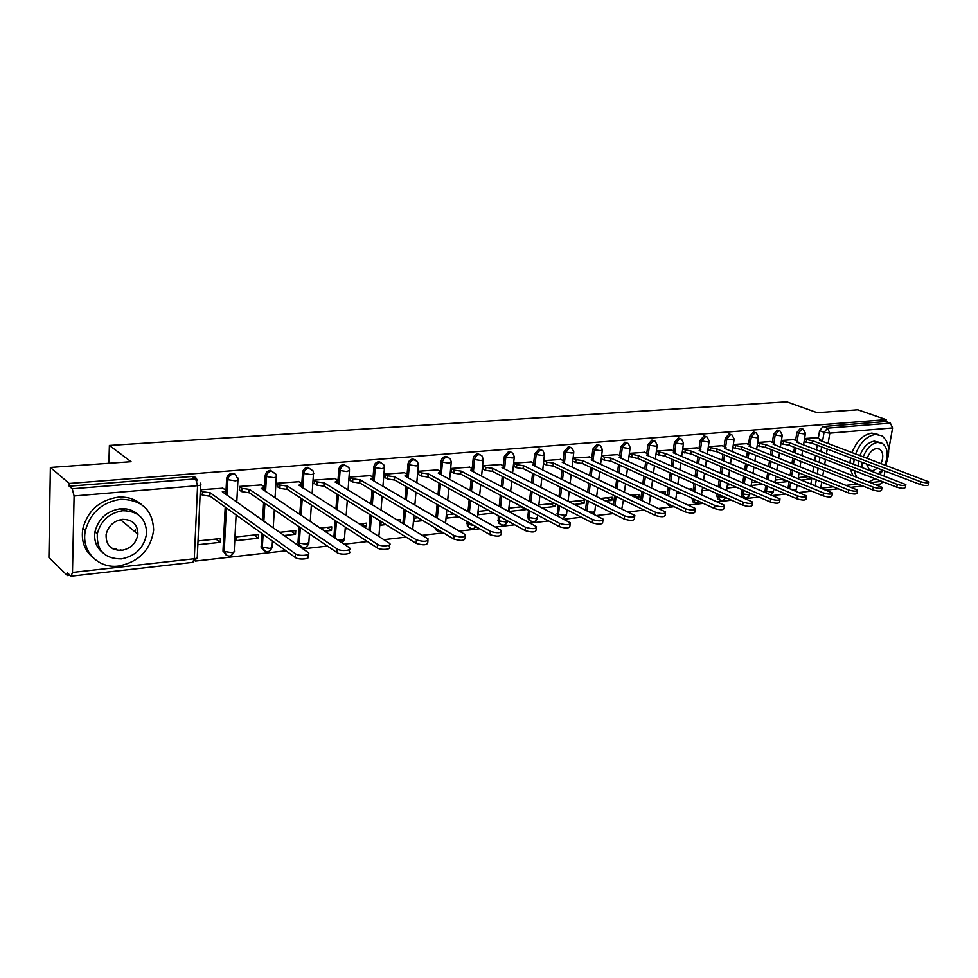 <?xml version="1.0" encoding="UTF-8"?>
<svg xmlns="http://www.w3.org/2000/svg" width="978" height="978" viewBox="0 0 978 978"><rect width="100%" height="100%" fill="white"/><g stroke="black" fill="none" stroke-linecap="round" stroke-linejoin="round"><path stroke-width="1.47" d="M236.578 477.019C236.016 474.538 234.463 473.303 231.896 473.315C228.84 473.865 227.079 475.711 226.615 478.853L227.85 479.697C228.314 476.555 230.074 474.709 233.131 474.159M274.757 473.474L270.331 470.271C267.373 470.809 265.649 472.631 265.185 475.724L266.456 476.543C266.933 473.45 268.644 471.64 271.615 471.09L276.028 474.293L276.358 475.895C277.165 476.775 276.261 477.362 273.644 477.655L266.456 476.543L265.576 491.592M311.725 470.076L307.581 467.325C304.708 467.851 303.033 469.636 302.544 472.68L303.852 473.499C304.329 470.442 306.016 468.658 308.889 468.132L313.033 470.883L313.51 472.912C314.28 473.755 313.425 474.306 310.943 474.587L303.852 473.499L302.911 487.961M347.545 466.824L343.681 464.464C340.894 464.978 339.256 466.738 338.767 469.733L340.099 470.528C340.589 467.533 342.239 465.772 345.026 465.259L348.889 467.606L349.537 470.015L347.104 471.604L340.099 470.528L339.097 484.465M381.457 462.606L378.694 461.689C375.992 462.203 374.391 463.927 373.889 466.885L375.246 467.667C375.748 464.709 377.361 462.973 380.063 462.46L383.645 464.477L384.476 467.215L382.166 468.719L375.246 467.667L374.183 481.115M415.295 459.868L412.667 459C410.039 459.501 408.474 461.2 407.96 464.11L409.354 464.88C409.855 461.958 411.432 460.259 414.061 459.758L417.374 461.482L418.376 464.489L416.188 465.919L409.354 464.88L408.242 477.887M448.144 457.215L445.65 456.396C443.095 456.885 441.555 458.56 441.041 461.433L442.447 462.178C442.973 459.305 444.501 457.618 447.056 457.142L450.124 458.609L451.286 461.836L449.208 463.193L442.447 462.178L441.298 474.782M480.064 454.648L477.667 453.853C475.186 454.33 473.682 455.98 473.169 458.816L474.599 459.55C475.112 456.714 476.616 455.063 479.11 454.587L481.934 455.846L483.242 459.269L481.262 460.552L474.599 459.55L473.401 471.787M511.078 452.154L508.78 451.396L504.367 456.286L505.822 456.995L510.235 452.105L512.851 453.205L514.294 456.763L512.411 457.997L505.822 456.995L504.587 468.89M541.213 449.733L539.012 449L534.697 453.816L536.164 454.525L540.492 449.697L542.912 450.65L544.477 454.33L542.68 455.503L536.164 454.525L534.893 466.09M570.529 447.374L568.414 446.677L564.184 451.42L565.663 452.117L569.905 447.362L572.142 448.181L573.817 451.97L572.106 453.071L565.663 452.117L564.367 463.376M599.049 445.088L597.02 444.415L592.864 449.085L594.367 449.77L598.524 445.088L600.59 445.797L602.362 449.672L600.724 450.711L594.367 449.77L593.255 459.012M626.861 442.875L624.844 442.203L620.773 446.824L622.289 447.496L626.36 442.875L628.279 443.499L630.138 447.435L628.573 448.425L622.289 447.496L621.164 456.445L617.045 454.403M653.976 440.723L651.923 440.063L647.937 444.611L649.465 445.271L653.463 440.711L655.236 441.261L657.179 445.247L655.688 446.188L649.465 445.271L648.316 454.012M680.37 438.633L678.304 437.973L674.392 442.459L675.92 443.107L679.844 438.621L681.507 439.098L683.512 443.12L682.082 444.012L675.92 443.107L674.759 451.665M706.079 436.591L704.001 435.943L700.15 440.369L701.703 441.005L705.554 436.567L707.094 436.995L709.148 441.054L707.779 441.897L701.703 441.005L700.517 449.403M731.116 434.599L729.038 433.963L725.26 438.327L726.813 438.951L730.59 434.574L732.033 434.965L734.148 439.024L732.828 439.831L726.813 438.951L725.615 447.19M755.529 432.655L753.439 432.031L749.735 436.335L751.3 436.958L755.004 432.643L756.349 432.973L758.5 437.056L757.253 437.826L751.3 436.958L750.077 445.051M779.319 430.76L777.229 430.137L773.598 434.403L775.163 435.002L778.806 430.748L780.077 431.053L782.253 435.137L781.055 435.858L775.163 435.002L773.94 442.973M802.535 428.914L800.444 428.303L796.874 432.508L798.451 433.107L802.021 428.902L803.207 429.171L805.432 433.266L804.271 433.951L798.451 433.107L797.204 440.944M118.717 550.443L120.93 549.819M126.443 510.638L121.223 509.416M50.367 467.472L131.076 461.714L109.389 445.467L786.777 401.799L817.143 412.704L857.792 409.794L886.166 419.648L69.255 483.462L50.367 467.472L48.9 557.436L67.409 575.602L69.878 575.321M195.527 561.054L285.955 550.785M302.96 548.854L327.41 546.079M344.122 544.184L367.435 541.531M383.865 539.66L406.114 537.142M422.276 535.308L443.511 532.888M459.403 531.091L479.685 528.78M495.333 527.008L514.697 524.807M530.1 523.059L548.609 520.956M563.78 519.232L581.458 517.228M596.397 515.528L613.316 513.609M628.035 511.934L644.196 510.1M658.707 508.45L674.172 506.69M688.463 505.076L703.268 503.389M717.351 501.787L731.52 500.186M745.407 498.609L758.977 497.068M772.669 495.504L785.652 494.037M799.173 492.496L811.606 491.09M67.409 575.602L67.458 572.961L71.113 576.201L72.482 572.448L74.096 495.956L72.238 488.78L195.6 478.878L192.189 476.457C195.074 476.482 196.712 477.9 197.116 480.724M69.255 483.462L69.194 486.2L72.238 488.78M810.896 483.817L811.838 478.071M812.852 471.836L813.733 466.494M814.698 460.516L815.518 455.565M816.447 449.831L817.205 445.21M818.317 438.364L819.576 430.662L824.051 432.325L827.571 428.156L890.347 423.119L892.596 427.936L888.709 449.904M886.276 463.645L885.982 465.332M884.968 471.066L884.112 475.87M883.012 481.824L880.689 483.939L875.762 484.501M890.347 423.119L885.836 421.542L886.166 419.648M776.116 482.826L787.18 481.641L781.666 479.354M787.18 481.641L787.29 481.005M793.843 439.635L781.422 440.467M770.542 441.616L757.681 442.472M746.654 443.645L733.329 444.538M722.143 445.736L708.353 446.665M691.104 489.929L691.25 488.89L689.27 489.098M697.008 447.863L682.717 448.841M665.223 494.281L665.578 491.604L660.59 492.13M671.201 450.063L656.409 451.066M636.385 497.79L638.83 497.521L633.5 494.99M638.83 497.521L639.233 494.379L631.054 495.247M644.722 452.313L629.38 453.364M605.908 501.054L611.788 500.418L606.507 497.839M611.788 500.418L612.191 497.227L600.639 498.45M617.521 454.623L601.629 455.711M574.514 504.416L584.013 503.389L578.78 500.76M584.013 503.389L584.404 500.161L569.294 501.763M589.575 457.007L573.145 458.132M542.142 507.875L555.48 506.445L550.296 503.768M555.48 506.445L555.761 503.976M560.859 459.44L543.964 460.614M521.971 506.751L509.208 508.095L508.866 511.433L526.152 509.587L521.029 506.849M531.335 461.958L513.951 463.156L514.098 466.506M500.968 464.538L483.083 465.772L483.242 469.171M488.425 510.296L478.548 511.335L478.205 514.721L493.474 513.083M469.733 467.191L451.323 468.462L451.481 471.922M453.804 513.951L446.995 514.66L446.677 518.096L458.78 516.8M437.569 469.929L418.608 471.237L418.792 474.746M418.071 517.717L414.525 518.096L414.22 521.567L422.961 520.638M400.295 521.873L400.491 519.575L397.117 519.929M404.452 472.741L384.916 474.098L385.112 477.655M381.163 521.616L380.797 525.149L385.955 524.599M363.963 526.946L366.347 526.69L361.603 523.67M366.347 526.69L366.628 523.144L359.219 523.927M370.332 475.65L350.197 477.044L350.417 480.65M346.432 527.863L346.359 528.841L347.716 528.695M324.672 531.152L331.481 530.431L326.835 527.35M331.481 530.431L331.738 526.824L320.038 528.059M335.173 478.633L314.415 480.076L314.635 483.743M284.011 535.516L295.527 534.281L290.992 531.127M295.527 534.281L295.759 530.626L279.5 532.338M298.913 481.726L277.495 483.218L277.74 486.934M258.461 538.242L258.669 534.538L236.725 536.849L236.529 540.589L258.461 538.242L254.035 535.027M261.505 484.905L239.402 486.445L239.659 490.222M197.837 544.734L220.197 542.338L215.906 539.049M220.197 542.338L220.392 538.572L198.008 540.944M222.898 488.193L200.331 489.758M225.637 554.697L223.008 550.492L225.197 507.069M225.82 494.538L226.615 478.853M263.73 550.467L261.163 547.399L261.847 533.438M262.593 520.43L263.632 502.509M264.317 490.748L265.185 475.724M300.649 546.372L298.156 543.658L298.033 542.203L299.036 526.69M299.83 514.526L300.894 498.205M301.823 483.817L302.544 472.68M333.901 537.338L335.112 520.492M335.943 509.049L337.007 494.122M337.997 480.418L338.767 469.733M368.914 530.113L370.124 514.734M370.98 503.951L372.056 490.247M373.07 477.264L373.889 466.885M402.912 523.474L404.11 509.379M404.978 499.171L406.053 486.555M407.105 474.232L407.96 464.11M435.931 517.325L437.117 504.367M437.997 494.672L439.073 483.022M418.596 471.408L421.359 472.936L428.474 473.951L525.553 527.276C532.338 529.281 535.981 529.074 536.47 526.641L438.205 473.107L440.638 471.665L441.041 461.433M469.354 527.57L467.386 526.164L467.044 521.531M468.01 511.604L469.183 499.66M470.076 490.43L471.127 479.648M472.215 468.499L473.169 458.816M500.235 524.11L498.364 522.875L498.218 515.699M499.196 506.262L500.333 495.223M501.249 486.408L502.289 476.396M503.389 465.76L504.367 456.286M530.259 520.761L528.487 519.673L527.814 516.812L528.523 510.247M529.514 501.249L530.626 491.017M531.555 482.594L532.57 473.279M533.682 463.107L534.697 453.816M557.362 515.871L558.01 505.137M559 496.531L560.088 487.032M561.017 478.951L562.02 470.284M563.132 460.528L564.184 451.42M585.529 510.003L586.702 500.32M587.692 492.081L588.756 483.23M589.685 475.479L590.663 467.386M591.788 458.022L592.864 449.085M613.487 504.782L614.624 495.773M615.614 487.863L616.653 479.623M617.595 472.154L618.536 464.587M619.673 455.589L620.773 446.824M640.712 499.856L641.812 491.457M642.803 483.865L643.805 476.164M644.746 468.975L645.676 461.885M646.813 453.23L647.937 444.611M667.228 495.21L668.292 487.374M669.282 480.064L670.26 472.851M671.201 465.919L672.106 459.281M673.243 450.931L674.392 442.459M694.001 502.374L692.864 501.848L692.021 498.242M693.06 490.809L694.087 483.487M695.077 476.445L696.03 469.684M696.972 462.985L697.852 456.75M698.989 448.694L700.15 440.369M718.842 499.575L717.815 499.11L716.886 495.919L717.192 493.792M718.243 486.641L719.233 479.782M720.224 472.973L721.141 466.64M722.082 460.161L722.938 454.305M724.075 446.518L725.26 438.327M743.072 496.848L742.131 496.433L741.202 493.23L741.752 489.575M742.779 482.667L743.745 476.237M744.735 469.66L745.627 463.719M746.569 457.447L747.4 451.922M748.525 444.403L749.735 436.335M764.918 492.178L765.688 485.553M766.715 478.89L767.657 472.851M768.635 466.494L769.503 460.895M770.444 454.819L771.239 449.623M772.375 442.337L773.598 434.403M788.072 487.851L789.05 481.726M790.077 475.284L790.97 469.611M791.948 463.45L792.791 458.181M793.733 452.276L794.503 447.386M795.627 440.32L796.874 432.508M108.888 463.291L109.389 445.467M801.777 480.076L809.821 479.22L804.283 476.958M809.821 479.22L810.126 477.374M816.581 437.704L804.588 438.499M650.419 496.286L651.751 496.139M676.58 493.487L680.676 493.046M702.07 490.76L708.781 490.039M726.923 488.095L736.092 487.117M751.153 485.504L762.657 484.269M808.097 476.555L798.305 477.594M435.027 527.839L435.491 529.514L437.582 531.115M666.409 503.047L668.512 505.247M69.194 486.2L192.189 476.457M885.836 421.542L823.085 426.506L819.576 430.662M782.975 479.208L775.248 480.027M757.168 481.934L751.605 482.521M730.627 484.733L727.375 485.076M703.353 487.619L702.51 487.704M682.668 449.232L691.605 451.213L690.969 453.963L682.326 451.97M554.502 503.315L539.025 504.954M804.491 439.11L812.645 440.748L812.229 443.315L804.075 441.665M928.917 482.484L928.513 484.66C927.914 485.919 925.102 485.858 920.09 484.465L812.229 443.315M812.645 440.748L920.591 481.726C925.616 483.108 928.415 483.181 929.014 481.934L819.319 440.173L820.664 439.477L816.104 437.521M781.336 441.041L789.637 442.741L789.234 445.332L780.933 443.633M905.738 485.174L905.347 487.35C904.748 488.67 901.899 488.609 896.789 487.191L789.234 445.332M789.637 442.741L897.291 484.416C902.401 485.834 905.249 485.895 905.848 484.587L796.483 442.142L797.877 441.408L793.366 439.452M757.595 443.01L766.055 444.77L765.419 447.423L757.204 445.638M881.936 487.936L881.545 490.112C880.958 491.494 878.061 491.445 872.853 489.978L765.652 447.398M766.055 444.77L873.342 487.178C878.562 488.633 881.459 488.682 882.046 487.313L773.072 444.171L774.527 443.389L770.053 441.433M885.64 465.21C890.701 451.457 889.393 441.628 881.704 435.723L875.457 434.44C866.899 435.907 860.31 442.386 855.664 453.89M854.173 459.318L853.586 464.122M854.014 470.54L856.471 476.922M878.501 434.574L871.789 433.12C863.244 434.574 856.655 441.041 852.021 452.521M850.542 457.936L849.968 462.728M850.395 469.134L852.853 475.504M866.288 475.491L862.486 473.841M858.708 466.09L858.696 461.041M859.943 455.503C863.244 447.068 868.024 442.288 874.283 441.164L879.882 442.484M884.858 464.917C888.672 454.904 887.804 447.716 882.254 443.352L877.669 442.398C871.398 443.523 866.618 448.315 863.305 456.775M862.046 462.325L862.058 467.386M865.836 475.137L870.212 476.848M866.484 464.012L869.515 470.027L872.718 470.724L877.596 468.254M881.056 463.474C883.721 456.897 883.244 452.129 879.601 449.183L876.594 448.547C872.413 449.342 869.283 452.569 867.217 458.254M878.403 473.67L881.936 469.905M868.916 481.812L875.2 478.78M880.017 474.293L882.951 470.296M120.685 499.293C102.152 502.227 90.392 512.68 85.379 530.638C80.844 550.969 98.265 568.915 118.68 566.03C139.01 561.885 150.661 549.929 153.632 530.162C152.776 509.966 141.786 499.672 120.685 499.293M141.663 504.611C135.245 499.037 127.397 496.555 118.093 497.191C99.609 500.113 87.886 510.516 82.898 528.413C80.942 540.308 84.194 549.917 92.629 557.264M102.531 552.472C96.26 547.301 93.741 540.406 94.988 531.775C98.399 518.646 106.871 510.968 120.404 508.743C127.36 508.242 133.204 510.149 137.91 514.452M122.788 510.712C109.23 512.961 100.746 520.663 97.311 533.829C96.565 550.394 104.573 558.756 121.321 558.89C135.82 556.017 144.255 547.521 146.614 533.426C146.199 518.523 138.265 510.956 122.788 510.712M121.578 550.394C130.82 548.609 136.26 543.23 137.91 534.245C137.764 524.452 132.641 519.489 122.531 519.342C113.68 520.858 108.216 525.919 106.113 534.514C105.783 545.003 110.93 550.296 121.578 550.394M112.763 548.731L116.565 548.719M135.27 532.032L135.6 529.819M733.255 445.039L741.874 446.86L741.238 449.55L732.864 447.692M857.474 490.773L857.107 492.949C856.52 494.391 853.574 494.355 848.256 492.851L741.471 449.525M741.874 446.86L848.745 490.015C854.063 491.506 857.009 491.543 857.596 490.1L749.062 446.237L750.578 445.43L746.165 443.45M708.292 447.117L717.057 449.012L716.678 451.702L707.901 449.807M832.339 493.694L831.972 495.846C831.398 497.362 828.403 497.35 822.987 495.809L716.678 451.702M717.057 449.012L823.464 492.924C828.879 494.465 831.887 494.477 832.461 492.973L724.441 448.376L726.018 447.508L721.654 445.528M806.495 496.69L806.141 498.841C805.566 500.43 802.522 500.43 796.997 498.841L691.226 453.939M691.605 451.213L797.461 495.919C802.999 497.496 806.043 497.496 806.618 495.919L699.184 450.552L700.81 449.648L696.519 447.667M656.36 451.42L665.468 453.462L665.101 456.225L655.994 454.171M779.906 499.77L779.564 501.91C779.001 503.572 775.896 503.597 770.248 501.971L665.101 456.225M665.468 453.462L770.713 499.012C776.373 500.626 779.478 500.614 780.028 498.951L673.243 452.79L674.954 451.848L670.725 449.856M629.343 453.645L638.634 455.785L638.011 458.609L628.988 456.445M752.547 502.949L752.229 505.064C751.666 506.812 748.512 506.849 742.742 505.186L638.267 458.584M638.634 455.785L743.194 502.179C748.965 503.841 752.131 503.804 752.681 502.069L646.617 455.1L648.402 454.098L644.233 452.105M601.604 455.944L604.453 457.252L611.067 458.169L610.712 461.005L604.111 460.088L601.25 458.768M724.38 506.213L724.075 508.315C723.524 510.149 720.309 510.21 714.417 508.499L610.712 461.005M611.067 458.169L714.857 505.455C720.762 507.154 723.977 507.105 724.527 505.284L619.27 457.459L621.128 456.408M573.12 458.303L576.042 459.684L582.729 460.614L582.118 463.511L575.712 462.557L572.79 461.176M695.382 509.587L695.089 511.665C694.551 513.584 691.263 513.658 685.236 511.91L582.387 463.486M582.729 460.614L685.664 508.817C691.703 510.565 694.991 510.492 695.517 508.584L591.164 459.892L593.108 458.78L589.098 456.775M543.939 460.785L546.836 462.191L553.609 463.132L552.998 466.066L546.519 465.1L543.621 463.682M665.492 513.047L665.211 515.1C664.685 517.117 661.348 517.228 655.174 515.418L553.279 466.041M553.609 463.132L655.59 512.289C661.764 514.086 665.113 513.988 665.639 511.983L562.277 462.386L564.306 461.213L560.382 459.22M513.939 463.327L516.812 464.758L523.658 465.724L523.047 468.694L516.494 467.704L513.621 466.274M634.685 516.616L634.429 518.646C633.915 520.761 630.492 520.895 624.184 519.037L523.34 468.67M523.658 465.724L624.587 515.858C630.908 517.704 634.331 517.582 634.844 515.479L532.582 464.953L534.697 463.719L530.858 461.714M483.071 465.944L485.907 467.411L492.851 468.389L492.545 471.384L485.601 470.394L482.765 468.927M602.925 520.296L602.68 522.301C602.167 524.526 598.683 524.685 592.216 522.778L492.545 471.384M492.851 468.389L592.619 519.55C599.086 521.445 602.57 521.298 603.071 519.086L502.02 467.594L504.245 466.286L500.491 464.293M451.298 468.645L454.098 470.137L461.139 471.127L460.54 474.183L453.816 473.169L451.017 471.665M570.15 524.098L569.917 526.066C569.416 528.401 565.859 528.585 559.245 526.629L460.846 474.159M461.139 471.127L559.612 523.352C566.25 525.308 569.807 525.125 570.296 522.802L470.577 470.308L472.9 468.939L469.257 466.946M428.474 473.951L427.887 477.056L421.09 476.017L418.327 474.489M536.311 528.01L536.103 529.954C535.614 532.399 531.971 532.619 525.186 530.602L428.205 477.032M437.105 469.672L440.161 471.323M384.904 474.269L387.618 475.834L394.843 476.861L394.256 480.002L387.374 478.951L384.66 477.386M501.372 532.056L501.176 533.964C500.699 536.531 496.971 536.788 490.015 534.709L394.586 479.978M394.843 476.861L490.369 531.335C497.325 533.401 501.054 533.157 501.531 530.602L404.868 475.993L407.423 474.464L403.987 472.484M350.185 477.215L352.862 478.804L360.173 479.856L359.598 483.046L352.618 481.971L349.953 480.369M465.271 536.237L465.088 538.108C464.611 540.81 460.809 541.091 453.67 538.964L359.928 483.022M360.173 479.856L454 535.528C461.139 537.655 464.941 537.374 465.418 534.685L370.503 478.963L373.193 477.362L369.867 475.381M314.403 480.247L317.019 481.885L324.427 482.936L323.852 486.188L316.799 485.1L314.183 483.462M337.826 481.384L337.85 483.707M427.948 540.553L427.777 542.387C427.3 545.223 423.413 545.541 416.09 543.352L324.207 486.152M324.427 482.936L416.396 539.868C423.719 542.044 427.618 541.726 428.095 538.915L335.087 482.02L337.911 480.332L334.708 478.364M277.483 483.376L280.05 485.051L287.556 486.127L286.994 489.428L279.842 488.315L277.287 486.641M301.444 484.501L301.627 487.142M389.33 545.027L389.183 546.812C392.569 549.428 380.858 550.492 377.202 547.888L287.361 489.391M287.556 486.127L377.496 544.343C381.151 546.934 392.863 545.883 389.476 543.291L298.913 485.149C301.432 484.844 302.3 484.269 301.517 483.401L298.461 481.433M239.39 486.604L241.884 488.315L249.512 489.416L248.95 492.765L241.713 491.628L239.219 489.917M263.913 487.716L264.097 490.601M349.378 549.636L349.244 551.396C352.838 554.098 340.576 555.308 336.945 552.594L249.329 492.729M249.512 489.416L337.214 548.988C340.845 551.702 353.107 550.492 349.513 547.814L261.224 488.401C263.889 488.083 264.806 487.472 263.987 486.567L261.053 484.611M200.307 490.125L202.495 491.689L210.221 492.814L209.671 496.213L202.336 495.064L200.16 493.487M225.172 491.029L225.27 494.147M307.984 554.416L307.874 556.14C311.689 558.927 298.84 560.308 295.258 557.472L210.062 496.176M210.221 492.814L295.49 553.805C299.085 556.629 311.945 555.272 308.119 552.497L222.312 491.763C225.136 491.421 226.114 490.785 225.233 489.844L222.446 487.888M72.482 572.448L194.292 558.731L197.568 485.687L74.096 495.956M815.297 485.626L816.251 479.868M817.278 473.609L818.158 468.254M819.136 462.264L819.955 457.288M820.897 451.543L821.654 446.909M822.559 441.396L824.051 432.325L829.821 433.156L828.121 443.486M827.205 449.024L826.434 453.67M825.481 459.44L824.662 464.428M823.659 470.442L822.779 475.809M821.74 482.093L820.786 487.875M821.422 488.132L833.329 486.799M846.471 485.32L857.877 484.037M870.848 482.57L881.777 481.347M892.596 427.936L829.821 433.156L827.571 428.156L823.085 426.506M223.008 550.492L224.219 551.433L226.419 507.949M227.055 495.406L227.85 479.697L235.136 480.834C237.911 480.516 238.864 479.892 237.996 478.976L237.825 477.863M261.102 546.286L262.349 547.203L263.094 534.343M263.852 521.323L264.891 503.364M298.033 542.203L299.317 543.108L300.319 527.57M301.114 515.394L302.19 499.049M335.209 538.218L336.432 521.347M337.263 509.893L338.339 494.954M370.259 530.968L371.469 515.577M372.325 504.77L373.4 491.054M404.281 524.306L405.479 510.198M406.359 499.978L407.435 487.35M437.325 518.132L438.511 505.174M439.403 495.467L440.467 483.804M466.848 523.548L468.254 524.355L468.45 522.338M469.428 512.399L470.589 500.443M471.494 491.2L472.557 480.406M497.765 520.137L499.183 520.919L499.648 516.494M500.626 507.032L501.775 495.98M502.692 487.166L503.731 477.142M527.814 516.812L529.257 517.582L529.978 511.017M530.956 502.007L532.081 491.763M533.01 483.328L534.025 474.012M557.044 513.584L558.499 514.342L559.477 505.883M560.467 497.276L561.568 487.765M562.497 479.672L563.499 470.993M587.008 510.76L588.181 501.054M589.172 492.814L590.235 483.951M591.177 476.188L592.155 468.083M614.979 505.516L616.116 496.494M617.106 488.584L618.157 480.32M619.086 472.851L620.04 465.284M642.216 500.577L643.316 492.166M644.306 484.562L645.321 476.861M646.262 469.66L647.191 462.57M668.744 495.907L669.808 488.071M670.798 480.748L671.788 473.535M672.73 466.592L673.634 459.941M691.959 498.67L693.536 498.939M694.588 491.494L695.615 484.171M696.617 477.117L697.571 470.357M698.512 463.645L699.392 457.411M716.886 495.919L718.414 496.604L718.732 494.477M719.771 487.313L720.774 480.442M721.764 473.633L722.693 467.301M723.634 460.809L724.49 454.941M741.202 493.23L742.742 493.902L743.292 490.247M744.331 483.328L745.297 476.897M746.287 470.32L747.18 464.354M748.121 458.083L748.952 452.557M764.906 490.601L766.459 491.274L767.241 486.213M768.268 479.538L769.209 473.499M770.199 467.129L771.055 461.53M772.009 455.442L772.803 450.247M789.625 488.499L790.603 482.374M791.63 475.919L792.535 470.247M793.513 464.073L794.356 458.804M795.297 452.9L796.08 447.997M791.446 489.257L795.358 489.562L796.52 488.755L797.107 485.076M766.471 492.839L766.459 491.274L772.278 492.142L773.488 491.298L773.842 489.012M744.441 497.484L742.742 493.902L748.622 494.782L749.992 493.156M720.175 500.223L718.414 496.604L725.15 497.337M695.285 503.022L693.475 499.367L696.116 500.113M669.759 505.907L667.925 503.756M558.817 516.629L558.499 514.342L564.856 515.32L566.58 514.037L567.069 509.807M531.445 521.482L529.929 520.443L529.257 517.582L535.687 518.584L537.484 517.228L537.717 515.149M501.445 524.856L499.795 523.67L499.183 520.919L505.687 521.934L507.765 520.981M470.577 528.34L468.792 526.971L468.254 524.355L473.865 525.443M438.829 531.91L436.885 530.333L436.42 528.658M301.994 547.289L299.439 544.563L299.317 543.108L306.31 544.22L308.865 542.277L309.427 533.792M265.111 551.433L262.349 547.203L269.439 548.34C272.031 547.961 272.923 547.277 272.128 546.299L272.446 541.066M227.055 555.712L224.219 551.433L231.395 552.594C234.133 552.179 235.087 551.47 234.243 550.443L236.114 514.917M621.812 508.878L623.438 500.039M589.318 511.934L593.243 512.154L594.881 510.932L595.639 504.782M378.205 536.054L379.048 534.599L380.136 520.968M337.997 540.088L342.068 540.223L344.488 538.377L345.32 527.13M200.551 484.954L197.299 556.47C198.204 557.533 197.201 558.291 194.292 558.731L192.678 562.35L197.25 557.827M195.6 478.878L197.568 485.687C200.514 485.345 201.517 484.697 200.6 483.731L200.527 483.144M812.425 440.772L812.009 443.327M806.63 439.917L806.214 442.484M920.591 481.726L920.09 484.465M789.417 442.753L789.001 445.357M783.549 441.897L783.146 444.501M897.291 484.416L896.789 487.191M765.823 444.794L765.419 447.423M759.906 443.926L759.503 446.555M873.342 487.178L872.853 489.978M741.642 446.885L741.238 449.55M735.652 446.005L735.248 448.67M848.745 490.015L848.256 492.851M716.825 449.024L716.434 451.726M710.761 448.132L710.383 450.834M823.464 492.924L822.987 495.809M691.36 451.225L690.969 453.963M685.236 450.32L684.857 453.058M797.461 495.919L796.997 498.841M665.211 453.486L664.844 456.249M659.025 452.569L658.659 455.332M770.713 499.012L770.248 501.971M638.365 455.809L638.011 458.609M632.106 454.88L631.751 457.68M743.194 502.179L742.742 505.186M610.798 458.193L610.443 461.029M604.453 457.252L604.111 460.088M714.857 505.455L714.417 508.499M582.46 460.638L582.118 463.511M576.042 459.684L575.712 462.557M685.664 508.817L685.236 511.91M553.328 463.156L552.998 466.066M546.836 462.191L546.519 465.1M655.59 512.289L655.174 515.418M523.364 465.748L523.047 468.694M516.812 464.758L516.494 467.704M624.587 515.858L624.184 519.037M492.545 468.413L492.24 471.408M485.907 467.411L485.601 470.394M592.619 519.55L592.216 522.778M460.821 471.151L460.54 474.183M454.098 470.137L453.816 473.169M559.612 523.352L559.245 526.629M428.156 473.975L427.887 477.056M421.359 472.936L421.09 476.017M525.553 527.276L525.186 530.602M394.513 476.885L394.256 480.002M387.618 475.834L387.374 478.951M490.369 531.335L490.015 534.709M359.831 479.88L359.598 483.046M352.862 478.804L352.618 481.971M454 535.528L453.67 538.964M324.085 482.973L323.852 486.188M317.019 481.885L316.799 485.1M416.396 539.868L416.09 543.352M287.202 486.152L286.994 489.428M280.05 485.051L279.842 488.315M377.496 544.343L377.202 547.888M249.133 489.452L248.95 492.765M241.884 488.315L241.713 491.628M337.214 548.988L336.945 552.594M209.83 492.839L209.671 496.213M202.495 491.689L202.336 495.064M295.49 553.805L295.258 557.472M795.591 491.005L796.447 489.232M805.359 433.682L803.561 444.868M802.645 450.552L801.862 455.479M800.909 461.408L800.053 466.702M799.063 472.887L798.146 478.597M742.131 496.433L743.671 497.105C746.617 498.352 748.659 497.46 749.808 494.428M717.815 499.11L719.343 499.795C722.131 501.103 724.185 500.333 725.505 497.496M692.864 501.848L694.38 502.545L699.845 501.824M667.253 504.648L672.571 505.944M528.487 519.673L529.929 520.443C533.328 522.717 535.822 521.922 537.399 518.071M498.364 522.875L499.795 523.67C503.242 526.164 505.822 525.394 507.496 521.396M467.386 526.164L468.792 526.971C471.286 529.306 473.694 529.208 475.993 526.665M435.491 529.514L442.032 532.02M298.156 543.658L299.439 544.563C303.082 548.976 306.2 548.609 308.803 543.462M261.163 547.399L262.422 548.316C266.016 553.181 269.243 552.912 272.08 547.546M223.021 551.237L224.243 552.179C227.776 557.497 231.089 557.362 234.194 551.739M770.945 494.77L773.415 491.8M782.192 435.577L780.395 447.044M779.478 452.9L778.671 458.12M777.718 464.232L776.838 469.856M775.835 476.249L774.894 482.313M758.439 437.533L756.654 449.281M755.737 455.308L754.894 460.858M753.94 467.166L753.036 473.144M752.021 479.758L751.043 486.213M734.075 439.525L732.302 451.591M731.385 457.802L730.517 463.694M729.551 470.21L728.622 476.579M727.608 483.425L726.593 490.32M709.074 441.579L707.314 453.963M706.397 460.381L705.505 466.653M704.551 473.389L703.585 480.186M702.571 487.264L701.519 494.636M683.426 443.682L681.678 456.42M680.761 463.046L679.844 469.733M678.891 476.702L677.888 483.951M676.874 491.311L675.798 499.183M657.094 445.846L655.358 458.951M654.453 465.809L653.512 472.936M652.546 480.161L651.519 487.912M650.504 495.553L649.392 504M630.064 448.058L628.341 461.555M627.436 468.658L626.47 476.274M625.504 483.792L624.453 492.093M593.536 514.073L594.795 511.677M602.289 450.332L600.578 464.257M599.685 471.628L598.683 479.782M597.729 487.582L596.641 496.494M562.387 518.499L566.494 514.831M573.744 452.68L572.057 467.056M571.164 474.709L570.15 483.45M569.196 491.579L568.084 501.139M544.391 455.076L542.741 469.953M541.861 477.924L540.81 487.288M539.868 495.785L538.719 506.078M514.22 457.545L512.594 472.961M511.714 481.262L510.65 491.347M509.721 500.223L508.548 511.335M483.169 460.088L481.579 476.078M480.711 484.758L479.623 495.626M478.707 504.929L477.508 516.959M451.2 462.704L449.648 479.33M448.804 488.413L447.704 500.149M446.799 509.929L445.577 522.973M418.303 465.394L416.787 482.716M415.956 492.24L414.855 504.966M413.951 515.259L412.716 529.465M378.792 536.421L378.975 535.675M384.403 468.169L382.936 486.249M382.129 496.274L381.017 510.088M342.227 542.912L344.415 539.514M349.464 471.029L348.07 489.954M347.288 500.516L346.163 515.589M313.449 473.975L312.116 493.841M311.359 505.027L310.258 521.506M276.285 477.007L275.038 497.924M274.317 509.807L273.241 527.924M237.935 480.137L236.774 502.252M71.198 576.189L192.678 562.35M826.312 490.137L838.219 488.78M851.373 487.276L862.779 485.98M820.591 439.88L820.481 440.613M797.803 441.848L797.681 442.606M774.454 443.853L774.331 444.66M863.256 474.391L866.606 475.699M878.036 448.609L879.601 449.183M85.379 530.638L82.898 528.413M94.988 531.775L97.311 533.829M120.49 519.66L137.91 534.245M750.505 445.919L750.37 446.763M725.933 448.034L725.81 448.926M700.737 450.198L700.603 451.151M674.869 452.423L674.734 453.437M648.316 454.709L648.169 455.785M621.042 457.056L620.896 458.193M593.023 459.464L592.876 460.687M564.22 461.946L564.074 463.242M534.611 464.489L534.465 465.883M504.159 467.105L504 468.596M472.814 469.795L472.655 471.396M440.552 472.57L440.406 474.293M407.337 475.418L407.178 477.288M373.107 478.352L372.948 480.394"/></g></svg>
